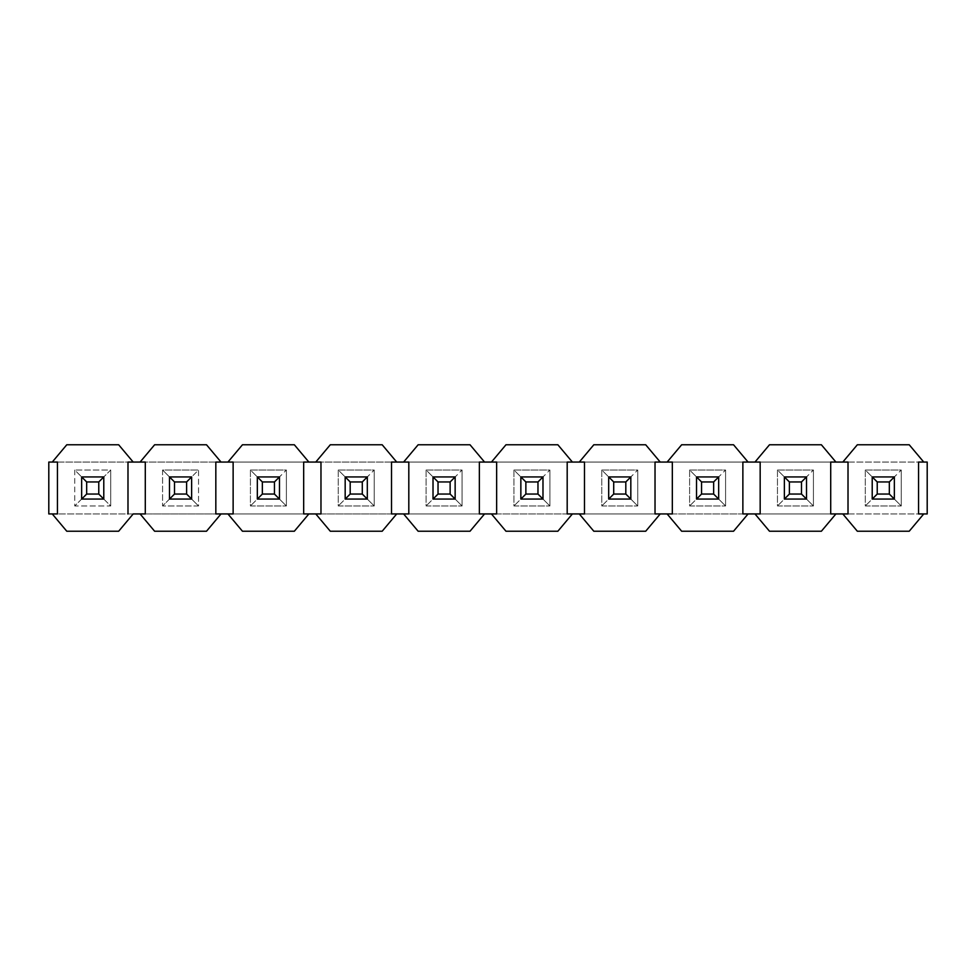 <?xml version="1.0" encoding="UTF-8"?>
<svg xmlns="http://www.w3.org/2000/svg" width="976" height="976" viewBox="0 0 976 976"><rect width="100%" height="100%" fill="white"/><g stroke="black" fill="none" stroke-linecap="round" stroke-linejoin="round"><path stroke-width="0.73" stroke-dasharray="4.88 3.66" d="M889.331 481.949L889.331 494.051L877.229 494.051L877.229 481.949L889.331 481.949L877.229 481.949L872.215 476.935L894.345 476.935L889.331 481.949L894.345 476.935L872.215 476.935L877.229 481.949L877.229 494.051L889.331 494.051L889.331 481.949M894.345 499.065L894.345 476.935L894.345 499.065L889.331 494.051L894.345 499.065L872.215 499.065L877.229 494.051L872.215 499.065L872.215 476.935L872.215 499.065L894.345 499.065L872.215 499.065L872.215 476.935L894.345 476.935L894.345 499.065L901.263 505.983L865.297 505.983L865.297 470.017L872.215 476.935L872.215 499.065L872.215 476.935L872.215 499.065L865.297 505.983L872.215 499.065L894.345 499.065L894.345 476.935L901.263 470.017L901.263 505.983L894.345 499.065L894.345 476.935L872.215 476.935L865.297 470.017L901.263 470.017L894.345 476.935L872.215 476.935L894.345 476.935L894.345 499.065L872.215 499.065L894.345 499.065M801.491 481.949L801.491 494.051L789.389 494.051L789.389 481.949L801.491 481.949L789.389 481.949L784.375 476.935L806.505 476.935L801.491 481.949L806.505 476.935L784.375 476.935L789.389 481.949L789.389 494.051L801.491 494.051L801.491 481.949M806.505 499.065L806.505 476.935L806.505 499.065L801.491 494.051L806.505 499.065L784.375 499.065L789.389 494.051L784.375 499.065L784.375 476.935L784.375 499.065L806.505 499.065L784.375 499.065L784.375 476.935L806.505 476.935L806.505 499.065L813.423 505.983L777.457 505.983L777.457 470.017L784.375 476.935L784.375 499.065L784.375 476.935L784.375 499.065L777.457 505.983L784.375 499.065L806.505 499.065L806.505 476.935L813.423 470.017L813.423 505.983L806.505 499.065L806.505 476.935L784.375 476.935L777.457 470.017L813.423 470.017L806.505 476.935L784.375 476.935L806.505 476.935L806.505 499.065L784.375 499.065L806.505 499.065M713.651 481.949L713.651 494.051L701.549 494.051L701.549 481.949L713.651 481.949L701.549 481.949L696.535 476.935L718.665 476.935L713.651 481.949L718.665 476.935L696.535 476.935L701.549 481.949L701.549 494.051L713.651 494.051L713.651 481.949M718.665 499.065L718.665 476.935L718.665 499.065L713.651 494.051L718.665 499.065L696.535 499.065L701.549 494.051L696.535 499.065L696.535 476.935L696.535 499.065L718.665 499.065L696.535 499.065L696.535 476.935L718.665 476.935L718.665 499.065L725.583 505.983L689.617 505.983L689.617 470.017L696.535 476.935L696.535 499.065L696.535 476.935L696.535 499.065L689.617 505.983L696.535 499.065L718.665 499.065L718.665 476.935L725.583 470.017L725.583 505.983L718.665 499.065L718.665 476.935L696.535 476.935L689.617 470.017L725.583 470.017L718.665 476.935L696.535 476.935L718.665 476.935L718.665 499.065L696.535 499.065L718.665 499.065M625.811 481.949L625.811 494.051L613.709 494.051L613.709 481.949L625.811 481.949L613.709 481.949L608.695 476.935L630.825 476.935L625.811 481.949L630.825 476.935L608.695 476.935L613.709 481.949L613.709 494.051L625.811 494.051L625.811 481.949M630.825 499.065L630.825 476.935L630.825 499.065L625.811 494.051L630.825 499.065L608.695 499.065L613.709 494.051L608.695 499.065L608.695 476.935L608.695 499.065L630.825 499.065L608.695 499.065L608.695 476.935L630.825 476.935L630.825 499.065L637.743 505.983L601.777 505.983L601.777 470.017L608.695 476.935L608.695 499.065L608.695 476.935L608.695 499.065L601.777 505.983L608.695 499.065L630.825 499.065L630.825 476.935L637.743 470.017L637.743 505.983L630.825 499.065L630.825 476.935L608.695 476.935L601.777 470.017L637.743 470.017L630.825 476.935L608.695 476.935L630.825 476.935L630.825 499.065L608.695 499.065L630.825 499.065M537.971 481.949L537.971 494.051L525.869 494.051L525.869 481.949L537.971 481.949L525.869 481.949L520.855 476.935L542.985 476.935L537.971 481.949L542.985 476.935L520.855 476.935L525.869 481.949L525.869 494.051L537.971 494.051L537.971 481.949M542.985 499.065L542.985 476.935L542.985 499.065L537.971 494.051L542.985 499.065L520.855 499.065L525.869 494.051L520.855 499.065L520.855 476.935L520.855 499.065L542.985 499.065L520.855 499.065L520.855 476.935L542.985 476.935L542.985 499.065L549.903 505.983L513.937 505.983L513.937 470.017L520.855 476.935L520.855 499.065L520.855 476.935L520.855 499.065L513.937 505.983L520.855 499.065L542.985 499.065L542.985 476.935L549.903 470.017L549.903 505.983L542.985 499.065L542.985 476.935L520.855 476.935L513.937 470.017L549.903 470.017L542.985 476.935L520.855 476.935L542.985 476.935L542.985 499.065L520.855 499.065L542.985 499.065M450.131 481.949L450.131 494.051L438.029 494.051L438.029 481.949L450.131 481.949L438.029 481.949L433.015 476.935L455.145 476.935L450.131 481.949L455.145 476.935L433.015 476.935L438.029 481.949L438.029 494.051L450.131 494.051L450.131 481.949M455.145 499.065L455.145 476.935L455.145 499.065L450.131 494.051L455.145 499.065L433.015 499.065L438.029 494.051L433.015 499.065L433.015 476.935L433.015 499.065L455.145 499.065L433.015 499.065L433.015 476.935L455.145 476.935L455.145 499.065L462.063 505.983L426.097 505.983L426.097 470.017L433.015 476.935L433.015 499.065L433.015 476.935L433.015 499.065L426.097 505.983L433.015 499.065L455.145 499.065L455.145 476.935L462.063 470.017L462.063 505.983L455.145 499.065L455.145 476.935L433.015 476.935L426.097 470.017L462.063 470.017L455.145 476.935L433.015 476.935L455.145 476.935L455.145 499.065L433.015 499.065L455.145 499.065M362.291 481.949L362.291 494.051L350.189 494.051L350.189 481.949L362.291 481.949L350.189 481.949L345.175 476.935L367.305 476.935L362.291 481.949L367.305 476.935L345.175 476.935L350.189 481.949L350.189 494.051L362.291 494.051L362.291 481.949M367.305 499.065L367.305 476.935L367.305 499.065L362.291 494.051L367.305 499.065L345.175 499.065L350.189 494.051L345.175 499.065L345.175 476.935L345.175 499.065L367.305 499.065L345.175 499.065L345.175 476.935L367.305 476.935L367.305 499.065L374.223 505.983L338.257 505.983L338.257 470.017L345.175 476.935L345.175 499.065L345.175 476.935L345.175 499.065L338.257 505.983L345.175 499.065L367.305 499.065L367.305 476.935L374.223 470.017L374.223 505.983L367.305 499.065L367.305 476.935L345.175 476.935L338.257 470.017L374.223 470.017L367.305 476.935L345.175 476.935L367.305 476.935L367.305 499.065L345.175 499.065L367.305 499.065M274.451 481.949L274.451 494.051L262.349 494.051L262.349 481.949L274.451 481.949L262.349 481.949L257.335 476.935L279.465 476.935L274.451 481.949L279.465 476.935L257.335 476.935L262.349 481.949L262.349 494.051L274.451 494.051L274.451 481.949M279.465 499.065L279.465 476.935L279.465 499.065L274.451 494.051L279.465 499.065L257.335 499.065L262.349 494.051L257.335 499.065L257.335 476.935L257.335 499.065L279.465 499.065L257.335 499.065L257.335 476.935L279.465 476.935L279.465 499.065L286.383 505.983L250.417 505.983L250.417 470.017L257.335 476.935L257.335 499.065L257.335 476.935L257.335 499.065L250.417 505.983L257.335 499.065L279.465 499.065L279.465 476.935L286.383 470.017L286.383 505.983L279.465 499.065L279.465 476.935L257.335 476.935L250.417 470.017L286.383 470.017L279.465 476.935L257.335 476.935L279.465 476.935L279.465 499.065L257.335 499.065L279.465 499.065M186.611 481.949L186.611 494.051L174.509 494.051L174.509 481.949L186.611 481.949L174.509 481.949L169.495 476.935L191.625 476.935L186.611 481.949L191.625 476.935L169.495 476.935L174.509 481.949L174.509 494.051L186.611 494.051L186.611 481.949M191.625 499.065L191.625 476.935L191.625 499.065L186.611 494.051L191.625 499.065L169.495 499.065L174.509 494.051L169.495 499.065L169.495 476.935L169.495 499.065L191.625 499.065L198.543 505.983L162.577 505.983L162.577 470.017L198.543 470.017L191.625 476.935L169.495 476.935L162.577 470.017L169.495 476.935L169.495 499.065L162.577 505.983L169.495 499.065L191.625 499.065L191.625 476.935L198.543 470.017L198.543 505.983L191.625 499.065L191.625 476.935L191.625 499.065L169.495 499.065L169.495 476.935L191.625 476.935L169.495 476.935L169.495 499.065L191.625 499.065L169.495 499.065L169.495 476.935L191.625 476.935L191.625 499.065M98.771 481.949L98.771 494.051L86.669 494.051L86.669 481.949L98.771 481.949L86.669 481.949L81.655 476.935L103.785 476.935L98.771 481.949L103.785 476.935L81.655 476.935L86.669 481.949L86.669 494.051L98.771 494.051L98.771 481.949M103.785 499.065L103.785 476.935L103.785 499.065L98.771 494.051L103.785 499.065L81.655 499.065L86.669 494.051L81.655 499.065L81.655 476.935L81.655 499.065L103.785 499.065L81.655 499.065L81.655 476.935L103.785 476.935L103.785 499.065L103.785 476.935L81.655 476.935L81.655 499.065L81.655 476.935L81.655 499.065L74.737 505.983L74.737 470.017L81.655 476.935L74.737 470.017L110.703 470.017L103.785 476.935L110.703 470.017L110.703 505.983L103.785 499.065L103.785 476.935L103.785 499.065L81.655 499.065L103.785 499.065L110.703 505.983L74.737 505.983L81.655 499.065L103.785 499.065M215.83 462.063L215.83 513.937L233.13 513.937L233.13 462.063L215.83 462.063L221.027 462.063L206.509 444.775L154.611 444.775L140.093 462.063L133.187 462.063L118.669 444.775L66.771 444.775L52.253 462.063L57.45 462.063L52.253 462.063L66.771 444.775L118.669 444.775L133.187 462.063L48.8 462.063L48.8 513.937L57.45 513.937L52.253 513.937L66.771 531.225L118.669 531.225L133.187 513.937L118.669 531.225L66.771 531.225L52.253 513.937L145.29 513.937L145.29 462.063L140.093 462.063L145.29 462.063M103.785 476.935L81.655 476.935L103.785 476.935M127.99 462.063L133.187 462.063L127.99 462.063L127.99 513.937M145.29 513.937L140.093 513.937L154.611 531.225L206.509 531.225L221.027 513.937L215.83 513.937M233.13 513.937L227.933 513.937L242.451 531.225L227.933 513.937L308.867 513.937L303.67 513.937L308.867 513.937L294.349 531.225L242.451 531.225L294.349 531.225L308.867 513.937L227.933 513.937L320.97 513.937L320.97 462.063L233.13 462.063M303.67 462.063L308.867 462.063L294.349 444.775L242.451 444.775L227.933 462.063L308.867 462.063L227.933 462.063L242.451 444.775L294.349 444.775L308.867 462.063L303.67 462.063L303.67 513.937M391.51 462.063L391.51 513.937L408.81 513.937L408.81 462.063L391.51 462.063L396.707 462.063L382.189 444.775L330.291 444.775L315.773 462.063L320.97 462.063M320.97 513.937L315.773 513.937L330.291 531.225L382.189 531.225L396.707 513.937L382.189 531.225L330.291 531.225L315.773 513.937L391.51 513.937M408.81 513.937L140.093 513.937L221.027 513.937L206.509 531.225L154.611 531.225L140.093 513.937L221.027 513.937L48.8 513.937L48.8 462.063L221.027 462.063L140.093 462.063L221.027 462.063L140.093 462.063L154.611 444.775L206.509 444.775L221.027 462.063L315.773 462.063L330.291 444.775L382.189 444.775L396.707 462.063L315.773 462.063L408.81 462.063M567.19 462.063L572.387 462.063L567.19 462.063L567.19 513.937L572.387 513.937L557.869 531.225L505.971 531.225L491.453 513.937L403.613 513.937L418.131 531.225L403.613 513.937L484.547 513.937L479.35 513.937L484.547 513.937L470.029 531.225L418.131 531.225L470.029 531.225L484.547 513.937L403.613 513.937L496.65 513.937L496.65 462.063L403.613 462.063L484.547 462.063L470.029 444.775L418.131 444.775L403.613 462.063L418.131 444.775L470.029 444.775L484.547 462.063L403.613 462.063L496.65 462.063M479.35 462.063L479.35 513.937M505.971 444.775L491.453 462.063L505.971 444.775L557.869 444.775L505.971 444.775M496.65 513.937L584.49 513.937L584.49 462.063L572.387 462.063L557.869 444.775L572.387 462.063L491.453 462.063L584.49 462.063M584.49 513.937L491.453 513.937L505.971 531.225L557.869 531.225L572.387 513.937L567.19 513.937M742.87 462.063L748.067 462.063L742.87 462.063L742.87 513.937L748.067 513.937L733.549 531.225L681.651 531.225L667.133 513.937L579.293 513.937L593.811 531.225L579.293 513.937L660.227 513.937L655.03 513.937L660.227 513.937L645.709 531.225L593.811 531.225L645.709 531.225L660.227 513.937L579.293 513.937L672.33 513.937L672.33 462.063L579.293 462.063L660.227 462.063L645.709 444.775L593.811 444.775L579.293 462.063L593.811 444.775L645.709 444.775L660.227 462.063L579.293 462.063L672.33 462.063M655.03 462.063L655.03 513.937M681.651 444.775L667.133 462.063L681.651 444.775L733.549 444.775L681.651 444.775M672.33 513.937L760.17 513.937L760.17 462.063L748.067 462.063L733.549 444.775L748.067 462.063L667.133 462.063L760.17 462.063M760.17 513.937L667.133 513.937L681.651 531.225L733.549 531.225L748.067 513.937L742.87 513.937M848.01 513.937L923.747 513.937L842.813 513.937L923.747 513.937L909.229 531.225L857.331 531.225L842.813 513.937L754.973 513.937L769.491 531.225L754.973 513.937L835.907 513.937L830.71 513.937L835.907 513.937L821.389 531.225L769.491 531.225L821.389 531.225L835.907 513.937L754.973 513.937L848.01 513.937L848.01 462.063L754.973 462.063L835.907 462.063L821.389 444.775L769.491 444.775L754.973 462.063L769.491 444.775L821.389 444.775L835.907 462.063L754.973 462.063L848.01 462.063M830.71 462.063L830.71 513.937M857.331 444.775L842.813 462.063L857.331 444.775L909.229 444.775L857.331 444.775M918.55 462.063L923.747 462.063L909.229 444.775L923.747 462.063L842.813 462.063L927.2 462.063L927.2 513.937L842.813 513.937L857.331 531.225L909.229 531.225L923.747 513.937L927.2 513.937L927.2 462.063L918.55 462.063L918.55 513.937M57.45 513.937L57.45 462.063M74.737 470.017L74.737 505.983L110.703 505.983L110.703 470.017L74.737 470.017M162.577 470.017L162.577 505.983L198.543 505.983L198.543 470.017L162.577 470.017M250.417 470.017L250.417 505.983L286.383 505.983L286.383 470.017L250.417 470.017M338.257 470.017L338.257 505.983L374.223 505.983L374.223 470.017L338.257 470.017M426.097 470.017L426.097 505.983L462.063 505.983L462.063 470.017L426.097 470.017M513.937 470.017L513.937 505.983L549.903 505.983L549.903 470.017L513.937 470.017M601.777 470.017L601.777 505.983L637.743 505.983L637.743 470.017L601.777 470.017M689.617 470.017L689.617 505.983L725.583 505.983L725.583 470.017L689.617 470.017M777.457 470.017L777.457 505.983L813.423 505.983L813.423 470.017L777.457 470.017M865.297 470.017L865.297 505.983L901.263 505.983L901.263 470.017L865.297 470.017"/><path stroke-width="1.46" d="M872.215 476.935L894.345 476.935L872.215 476.935L877.229 481.949L889.331 481.949L894.345 476.935L889.331 481.949L877.229 481.949L877.229 494.051L889.331 494.051L889.331 481.949L889.331 494.051L894.345 499.065L894.345 476.935L894.345 499.065L889.331 494.051L877.229 494.051L877.229 481.949L872.215 476.935L872.215 499.065L872.215 476.935M872.215 499.065L877.229 494.051L872.215 499.065L894.345 499.065L872.215 499.065M784.375 476.935L806.505 476.935L784.375 476.935L789.389 481.949L801.491 481.949L806.505 476.935L801.491 481.949L789.389 481.949L789.389 494.051L801.491 494.051L801.491 481.949L801.491 494.051L806.505 499.065L806.505 476.935L806.505 499.065L801.491 494.051L789.389 494.051L789.389 481.949L784.375 476.935L784.375 499.065L784.375 476.935M784.375 499.065L789.389 494.051L784.375 499.065L806.505 499.065L784.375 499.065M696.535 476.935L718.665 476.935L696.535 476.935L701.549 481.949L713.651 481.949L718.665 476.935L713.651 481.949L701.549 481.949L701.549 494.051L713.651 494.051L713.651 481.949L713.651 494.051L718.665 499.065L718.665 476.935L718.665 499.065L713.651 494.051L701.549 494.051L701.549 481.949L696.535 476.935L696.535 499.065L696.535 476.935M696.535 499.065L701.549 494.051L696.535 499.065L718.665 499.065L696.535 499.065M608.695 476.935L630.825 476.935L608.695 476.935L613.709 481.949L625.811 481.949L630.825 476.935L625.811 481.949L613.709 481.949L613.709 494.051L625.811 494.051L625.811 481.949L625.811 494.051L630.825 499.065L630.825 476.935L630.825 499.065L625.811 494.051L613.709 494.051L613.709 481.949L608.695 476.935L608.695 499.065L608.695 476.935M608.695 499.065L613.709 494.051L608.695 499.065L630.825 499.065L608.695 499.065M520.855 476.935L542.985 476.935L520.855 476.935L525.869 481.949L537.971 481.949L542.985 476.935L537.971 481.949L525.869 481.949L525.869 494.051L537.971 494.051L537.971 481.949L537.971 494.051L542.985 499.065L542.985 476.935L542.985 499.065L537.971 494.051L525.869 494.051L525.869 481.949L520.855 476.935L520.855 499.065L520.855 476.935M520.855 499.065L525.869 494.051L520.855 499.065L542.985 499.065L520.855 499.065M433.015 476.935L455.145 476.935L433.015 476.935L438.029 481.949L450.131 481.949L455.145 476.935L450.131 481.949L438.029 481.949L438.029 494.051L450.131 494.051L450.131 481.949L450.131 494.051L455.145 499.065L455.145 476.935L455.145 499.065L450.131 494.051L438.029 494.051L438.029 481.949L433.015 476.935L433.015 499.065L433.015 476.935M433.015 499.065L438.029 494.051L433.015 499.065L455.145 499.065L433.015 499.065M345.175 476.935L367.305 476.935L345.175 476.935L350.189 481.949L362.291 481.949L367.305 476.935L362.291 481.949L350.189 481.949L350.189 494.051L362.291 494.051L362.291 481.949L362.291 494.051L367.305 499.065L367.305 476.935L367.305 499.065L362.291 494.051L350.189 494.051L350.189 481.949L345.175 476.935L345.175 499.065L345.175 476.935M345.175 499.065L350.189 494.051L345.175 499.065L367.305 499.065L345.175 499.065M257.335 476.935L279.465 476.935L257.335 476.935L262.349 481.949L274.451 481.949L279.465 476.935L274.451 481.949L262.349 481.949L262.349 494.051L274.451 494.051L274.451 481.949L274.451 494.051L279.465 499.065L279.465 476.935L279.465 499.065L274.451 494.051L262.349 494.051L262.349 481.949L257.335 476.935L257.335 499.065L257.335 476.935M257.335 499.065L262.349 494.051L257.335 499.065L279.465 499.065L257.335 499.065M169.495 476.935L191.625 476.935L169.495 476.935L174.509 481.949L186.611 481.949L191.625 476.935L186.611 481.949L174.509 481.949L174.509 494.051L186.611 494.051L186.611 481.949L186.611 494.051L191.625 499.065L191.625 476.935L191.625 499.065L186.611 494.051L174.509 494.051L174.509 481.949L169.495 476.935L169.495 499.065L169.495 476.935M169.495 499.065L174.509 494.051L169.495 499.065L191.625 499.065L169.495 499.065M81.655 476.935L103.785 476.935L81.655 476.935L86.669 481.949L98.771 481.949L103.785 476.935L98.771 481.949L86.669 481.949L86.669 494.051L98.771 494.051L98.771 481.949L98.771 494.051L103.785 499.065L103.785 476.935L103.785 499.065L98.771 494.051L86.669 494.051L86.669 481.949L81.655 476.935L81.655 499.065L81.655 476.935M81.655 499.065L86.669 494.051L81.655 499.065L103.785 499.065L81.655 499.065M215.83 513.937L221.027 513.937L206.509 531.225L154.611 531.225L140.093 513.937L133.187 513.937L118.669 531.225L133.187 513.937L140.093 513.937L154.611 531.225L206.509 531.225L221.027 513.937L215.83 513.937L215.83 462.063L221.027 462.063L206.509 444.775L154.611 444.775L140.093 462.063L145.29 462.063L145.29 513.937L140.093 513.937L145.29 513.937L145.29 462.063L140.093 462.063L154.611 444.775L206.509 444.775L221.027 462.063L215.83 462.063L215.83 513.937L215.83 462.063M52.253 513.937L57.45 513.937L52.253 513.937L66.771 531.225L118.669 531.225L66.771 531.225L52.253 513.937L48.8 513.937L52.253 513.937M57.45 462.063L57.45 513.937L57.45 462.063L52.253 462.063L57.45 462.063L57.45 513.937M127.99 513.937L127.99 462.063L133.187 462.063L118.669 444.775L66.771 444.775L52.253 462.063L48.8 462.063L48.8 513.937L48.8 462.063L52.253 462.063L66.771 444.775L118.669 444.775L133.187 462.063L140.093 462.063L127.99 462.063L127.99 513.937L127.99 462.063M221.027 513.937L227.933 513.937L221.027 513.937M227.933 462.063L221.027 462.063L233.13 462.063L227.933 462.063L242.451 444.775L227.933 462.063M145.29 462.063L145.29 513.937M242.451 531.225L227.933 513.937L233.13 513.937L227.933 513.937L242.451 531.225L294.349 531.225L308.867 513.937L303.67 513.937L308.867 513.937L294.349 531.225L242.451 531.225M303.67 462.063L303.67 513.937L303.67 462.063L308.867 462.063L303.67 462.063L303.67 513.937M233.13 462.063L233.13 513.937M308.867 462.063L294.349 444.775L242.451 444.775L294.349 444.775L308.867 462.063L315.773 462.063L308.867 462.063M391.51 513.937L396.707 513.937L382.189 531.225L330.291 531.225L315.773 513.937L320.97 513.937L320.97 462.063L315.773 462.063L320.97 462.063L320.97 513.937L308.867 513.937L315.773 513.937L330.291 531.225L382.189 531.225L396.707 513.937L403.613 513.937L391.51 513.937L391.51 462.063L391.51 513.937L391.51 462.063L396.707 462.063L391.51 462.063M315.773 462.063L330.291 444.775L315.773 462.063M403.613 462.063L396.707 462.063L408.81 462.063L403.613 462.063L418.131 444.775L403.613 462.063M382.189 444.775L396.707 462.063L382.189 444.775L330.291 444.775L382.189 444.775M418.131 531.225L403.613 513.937L408.81 513.937L403.613 513.937L418.131 531.225L470.029 531.225L484.547 513.937L479.35 513.937L484.547 513.937L470.029 531.225L418.131 531.225M479.35 462.063L479.35 513.937L479.35 462.063L484.547 462.063L479.35 462.063L479.35 513.937M408.81 462.063L408.81 513.937M484.547 462.063L470.029 444.775L418.131 444.775L470.029 444.775L484.547 462.063L491.453 462.063L484.547 462.063M567.19 513.937L572.387 513.937L557.869 531.225L505.971 531.225L491.453 513.937L496.65 513.937L496.65 462.063L491.453 462.063L496.65 462.063L496.65 513.937L484.547 513.937L491.453 513.937L505.971 531.225L557.869 531.225L572.387 513.937L579.293 513.937L567.19 513.937L567.19 462.063L567.19 513.937L567.19 462.063L572.387 462.063L567.19 462.063M491.453 462.063L505.971 444.775L491.453 462.063M579.293 462.063L572.387 462.063L584.49 462.063L579.293 462.063L593.811 444.775L579.293 462.063M557.869 444.775L572.387 462.063L557.869 444.775L505.971 444.775L557.869 444.775M593.811 531.225L579.293 513.937L584.49 513.937L579.293 513.937L593.811 531.225L645.709 531.225L660.227 513.937L655.03 513.937L660.227 513.937L645.709 531.225L593.811 531.225M655.03 462.063L655.03 513.937L655.03 462.063L660.227 462.063L655.03 462.063L655.03 513.937M584.49 462.063L584.49 513.937M660.227 462.063L645.709 444.775L593.811 444.775L645.709 444.775L660.227 462.063L667.133 462.063L660.227 462.063M742.87 513.937L748.067 513.937L733.549 531.225L681.651 531.225L667.133 513.937L672.33 513.937L672.33 462.063L667.133 462.063L672.33 462.063L672.33 513.937L660.227 513.937L667.133 513.937L681.651 531.225L733.549 531.225L748.067 513.937L754.973 513.937L742.87 513.937L742.87 462.063L742.87 513.937L742.87 462.063L748.067 462.063L742.87 462.063M667.133 462.063L681.651 444.775L667.133 462.063M754.973 462.063L748.067 462.063L760.17 462.063L754.973 462.063L769.491 444.775L754.973 462.063M733.549 444.775L748.067 462.063L733.549 444.775L681.651 444.775L733.549 444.775M769.491 531.225L754.973 513.937L760.17 513.937L754.973 513.937L769.491 531.225L821.389 531.225L835.907 513.937L830.71 513.937L835.907 513.937L821.389 531.225L769.491 531.225M830.71 462.063L830.71 513.937L830.71 462.063L835.907 462.063L830.71 462.063L830.71 513.937M760.17 462.063L760.17 513.937M835.907 462.063L821.389 444.775L769.491 444.775L821.389 444.775L835.907 462.063L842.813 462.063L835.907 462.063M918.55 513.937L923.747 513.937L909.229 531.225L857.331 531.225L842.813 513.937L848.01 513.937L848.01 462.063L842.813 462.063L848.01 462.063L848.01 513.937L835.907 513.937L842.813 513.937L857.331 531.225L909.229 531.225L923.747 513.937L918.55 513.937L918.55 462.063L918.55 513.937L918.55 462.063L923.747 462.063L918.55 462.063M842.813 462.063L857.331 444.775L842.813 462.063M909.229 444.775L923.747 462.063L909.229 444.775L857.331 444.775L909.229 444.775M848.01 462.063L848.01 513.937M672.33 462.063L672.33 513.937M496.65 462.063L496.65 513.937M320.97 462.063L320.97 513.937M923.747 513.937L927.2 513.937L927.2 462.063L923.747 462.063L927.2 462.063L927.2 513.937L923.747 513.937"/></g></svg>
